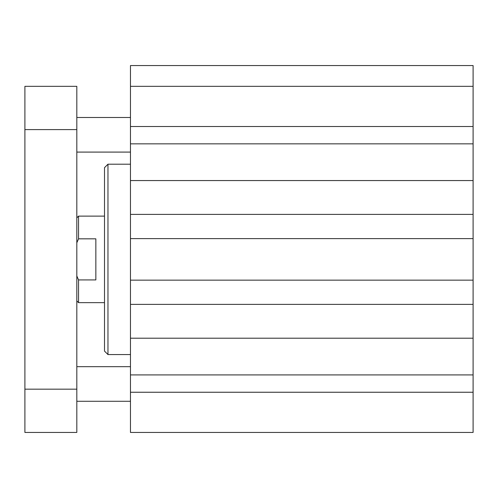 <?xml version="1.0" encoding="UTF-8"?>
<svg xmlns="http://www.w3.org/2000/svg" width="498" height="498" viewBox="0 0 498 498"><rect width="100%" height="100%" fill="white"/><g stroke="black" fill="none" stroke-linecap="round" stroke-linejoin="round"><path stroke-width="0.75" d="M473.1 86.335L473.1 65.568L130.464 65.568L130.464 432.432L473.1 432.432L473.1 86.335L130.464 86.335M107.966 354.564L107.966 164.203L104.505 167.664L104.505 351.102L107.966 354.564L130.464 354.564M107.966 164.203L130.464 164.203M473.1 392.243L130.464 392.243M473.1 374.919L130.464 374.919M473.1 338.204L130.464 338.204M473.1 304.378L130.464 304.378M473.1 280.15L130.464 280.15M473.1 238.617L130.464 238.617M473.1 214.389L130.464 214.389M473.1 180.562L130.464 180.562M473.1 143.847L130.464 143.847M473.1 126.523L130.464 126.523M76.817 401.282L130.464 401.282M76.817 152.089L130.464 152.089M76.817 389.168L76.817 432.432L24.9 432.432L24.9 86.335L76.817 86.335L76.817 389.168L24.9 389.168M76.817 129.598L24.9 129.598M76.817 242.787L78.547 238.835L95.853 238.835L95.853 279.932L78.547 279.932L76.817 275.979M104.505 302.647L78.547 302.647L78.547 279.932M78.547 238.835L78.547 216.12L104.505 216.12M76.817 366.671L130.464 366.671M76.817 117.484L130.464 117.484M76.817 300.916L78.547 302.647M76.817 217.85L78.547 216.12"/></g></svg>
